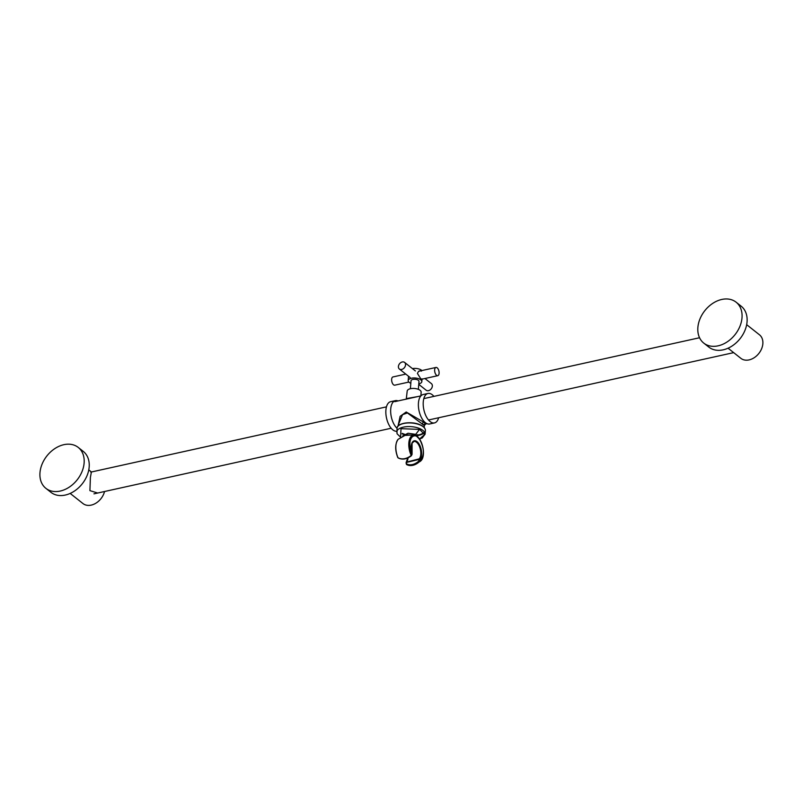 <?xml version="1.0" encoding="UTF-8"?>
<svg xmlns="http://www.w3.org/2000/svg" width="803" height="803" viewBox="0 0 803 803"><rect width="100%" height="100%" fill="white"/><g stroke="black" fill="none" stroke-linecap="round" stroke-linejoin="round"><path stroke-width="1.2" d="M60.225 491.055A26.077 19.282 128.3 0 1 45.871 488.324A26.077 19.282 128.3 0 1 42.107 464.074A26.077 19.282 128.3 0 1 63.869 444.681A26.077 19.282 128.3 0 1 78.222 447.422A26.077 19.282 128.3 0 1 81.986 471.672A26.077 19.282 128.3 0 1 60.225 491.055M78.222 447.422L83.281 451.416A26.077 19.282 128.3 0 1 87.035 475.677A26.077 19.282 128.3 0 1 65.274 495.06A26.077 19.282 128.3 0 1 50.92 492.319L45.871 488.324M718.113 345.832A26.077 19.282 128.3 0 1 703.759 343.102A26.077 19.282 128.3 0 1 700.005 318.851A26.077 19.282 128.3 0 1 721.767 299.459A26.077 19.282 128.3 0 1 736.12 302.199A26.077 19.282 128.3 0 1 739.874 326.45A26.077 19.282 128.3 0 1 718.113 345.832M736.12 302.199L741.169 306.194A26.077 19.282 128.3 0 1 744.933 330.445A26.077 19.282 128.3 0 1 723.172 349.837A26.077 19.282 128.3 0 1 708.818 347.097L703.759 343.102M732.858 351.985L740.848 358.319A14.996 11.091 -51.7 0 0 754.338 357.616A14.996 11.091 -51.7 0 0 762.85 343.754A14.996 11.091 128.3 0 0 759.457 334.791L746.67 324.673M732.768 351.925L728.06 348.201M91.381 471.993L90.398 477.454L89.916 490.633L97.665 493.022M104.541 491.506A14.996 11.091 128.3 0 1 95.306 503.531A14.996 11.091 128.3 0 1 82.96 503.541L70.172 493.423M424.195 427.527L424.345 425.55L407.422 412.943L402.564 414.639L398.81 423.582M398.017 426.122L400.125 416.325L406.198 411.999L423.874 422.248L425.71 423.974L424.345 425.55M414.629 435.186L415.783 435.065M416.787 434.925L417.821 434.714M406.258 399.201L407.191 391.081A7.006 3.172 4.5 0 1 412.371 388.451A7.006 3.172 4.5 0 1 420.099 390.328A7.006 3.172 -175.5 0 1 421.153 392.185L420.862 395.899M406.599 398.569L418.062 396.521M411.056 398.067L407.894 398.76M396.722 431.964A14.233 6.434 4.5 0 1 405.144 426.825A14.233 6.434 4.5 0 1 420.039 428.722A14.233 6.434 4.5 0 1 425.098 434.202L425.379 430.538A14.233 6.434 -175.5 0 0 420.33 425.058A14.233 6.434 -175.5 0 0 405.435 423.171A14.233 6.434 -175.5 0 0 397.013 428.31L397.033 433.74L400.597 437.183L400.998 428.672L419.708 429.414L424.606 434.564L419.487 439.04M402.725 435.929L408.075 433.229L415.723 434.363L418.483 437.765M417.891 437.143L415.322 434.855L403.728 435.477M415.412 435.477L406.208 434.714L398.168 439.281A13.661 6.805 77.6 0 0 398.007 457.72A13.5 10.208 -49.6 0 0 404.451 458.694A13.5 10.208 -49.6 0 0 411.216 455.421A13.661 6.805 -102.4 0 1 409.149 440.706A13.661 6.805 -102.4 0 1 415.412 435.477L415.412 435.477C422.368 437.846 426.293 455.632 420.983 460.721L420.983 460.721A13.661 6.805 -102.4 0 1 419.307 461.825A13.5 9.746 126.4 0 1 412.822 465.308A13.5 9.746 126.4 0 1 412.461 465.389L412.461 465.389A13.5 9.746 126.4 0 1 406.659 464.566L406.348 462.398L406.137 463.391M411.999 453.012L411.216 455.421L411.909 454.568C405.846 436.812 414.98 433.299 417.6 437.324C419.487 438.649 421.163 441.77 422.619 446.699C424.225 452.711 423.251 457.389 419.698 460.741L419.307 461.825L418.664 461.183A13.029 9.405 -53.6 0 1 406.459 463.833L406.268 463.341M406.147 462.498L419.818 459.266A9.827 4.898 77.6 0 0 420.461 446.94A9.827 4.898 77.6 0 0 413.284 441.259A9.827 4.898 77.6 0 0 412.019 453.093L411.999 453.364M408.065 457.851A9.817 4.888 -102.4 0 1 406.438 462.137L419.146 458.874L418.664 461.183M418.935 460.621L419.698 460.741L419.818 459.266L419.146 458.874A9.285 4.627 77.6 0 0 420.089 448.255A9.285 4.627 77.6 0 0 413.987 441.439L412.059 443.196L412.08 453.033M396.782 431.221A15.086 7.518 77.6 0 1 392.808 429.846A15.086 7.518 -102.4 0 1 385.912 414.007A15.086 7.518 -102.4 0 1 390.609 401.701L395.427 400.637A15.086 7.518 -102.4 0 1 398.047 400.938M397.013 428.26A15.086 7.518 -102.4 0 1 390.69 412.381A15.086 7.518 -102.4 0 1 395.427 400.637M434.473 422.92L429.655 423.984A15.086 7.518 77.6 0 1 425.349 422.659A15.086 7.518 -102.4 0 1 418.453 406.82A15.086 7.518 -102.4 0 1 423.151 394.524L427.969 393.46A15.086 7.518 -102.4 0 0 423.271 405.756A15.086 7.518 -102.4 0 0 430.167 421.595A15.086 7.518 77.6 0 0 434.473 422.92A15.086 7.518 77.6 0 0 438.639 417.761M433.921 396.381A15.086 7.518 77.6 0 0 432.275 394.775A15.086 7.518 -102.4 0 0 427.969 393.46M410.815 383.292A6.846 3.092 -175.5 0 1 409.209 382.379A6.846 3.092 4.5 0 1 408.175 380.562A6.846 3.092 4.5 0 1 413.234 377.992A6.846 3.092 4.5 0 1 420.792 379.819A6.846 3.092 -175.5 0 1 421.816 381.636L422.037 378.825M418.785 383.914A6.846 3.092 -175.5 0 0 421.816 381.636M421.475 371.106C419.628 370.344 418.293 371.137 417.46 373.485L420.862 378.966L421.987 379.167M421.896 370.554A6.846 3.092 -175.5 0 0 421.545 370.243A6.846 3.092 4.5 0 0 412.431 368.607M408.175 380.562L408.546 376.286M410.393 388.722L411.016 380.793A3.995 1.807 4.5 0 1 413.967 379.287A3.995 1.807 4.5 0 1 418.383 380.351A3.995 1.807 4.5 0 1 418.985 381.415L418.353 389.355M399.362 369.009A4.216 3.122 -51.7 0 1 398.408 366.499A4.216 3.122 128.3 0 1 400.797 362.605A4.216 3.122 128.3 0 1 404.592 362.404A4.216 3.122 128.3 0 1 405.535 364.923A4.216 3.122 -51.7 0 1 403.146 368.818A4.216 3.122 -51.7 0 1 399.362 369.009L410.162 377.561M405.796 374.108L392.968 376.938A4.216 2.098 77.6 0 0 391.653 380.381A4.216 2.098 77.6 0 0 393.58 384.808A4.216 2.098 -102.4 0 0 394.785 385.169L408.857 382.067M418.754 384.356L426.162 390.218A4.216 3.122 -51.7 0 0 429.956 390.027A4.216 3.122 -51.7 0 0 432.345 386.133A4.216 3.122 128.3 0 0 431.392 383.613L424.958 378.514M435.969 367.453A4.216 2.098 77.6 0 1 437.173 367.824A4.216 2.098 -102.4 0 1 439.09 372.251A4.216 2.098 -102.4 0 1 437.786 375.684A4.216 2.098 -102.4 0 1 436.581 375.312A4.216 2.098 77.6 0 1 434.654 370.886A4.216 2.098 77.6 0 1 435.969 367.453L418.634 371.277M423.874 422.248A1.747 1.295 -51.7 0 0 422.268 424.125M423.542 427.015A13.902 6.283 -175.5 0 0 420.14 424.867A13.902 6.283 -175.5 0 0 399.372 425.108M402.293 433.389A13.902 6.283 -175.5 0 0 404.381 434.182M405.304 434.463A13.902 6.283 -175.5 0 0 406.258 434.704M415.251 435.407A13.902 6.283 -175.5 0 0 416.225 435.316M417.189 435.186A13.902 6.283 -175.5 0 0 423.904 432.476M402.062 433.791A14.233 6.434 -175.5 0 0 403.859 434.483M404.692 434.744A14.233 6.434 -175.5 0 0 405.344 434.935M416.064 435.788A14.233 6.434 -175.5 0 0 416.787 435.698M417.65 435.567A14.233 6.434 -175.5 0 0 424.155 432.867M425.098 434.202L422.248 437.926L419.497 439.06M420.039 428.722L415.322 434.855M407.934 457.911A10.359 5.169 -102.4 0 1 407.362 460.691M406.659 464.566L406.459 463.833M88.782 469.896L91.422 471.983M90.799 472.124L386.454 406.86M423.813 398.609L699.554 337.742M93.961 493.845L391.171 428.24M428.531 419.989L733.671 352.637M394.785 401.651L420.902 395.889M427.035 423.683L422.87 424.606M398.659 425.51L398.81 423.532M425.379 430.538C425.419 428.32 423.703 426.423 420.25 424.857C411.949 420.892 396.983 422.83 397.013 428.31M407.834 457.951L406.107 462.578L406.489 464.535L412.953 465.288L420.983 460.721M398.168 439.281C395.026 443.808 394.885 449.881 397.756 457.489L398.137 457.921C402.363 460.019 406.82 459.266 411.507 455.652M412.1 453.233L411.989 454.719M415.392 370.946L404.592 362.404M420.451 379.508L437.786 375.684"/></g></svg>
